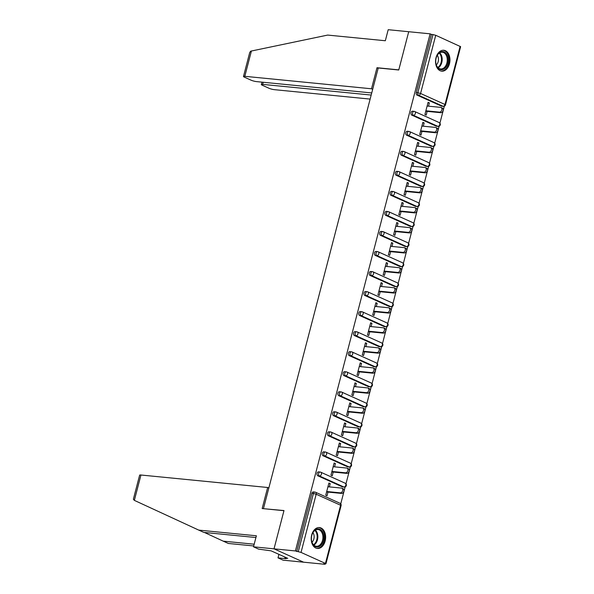 <?xml version="1.0" encoding="UTF-8"?>
<svg xmlns="http://www.w3.org/2000/svg" width="594" height="594" viewBox="0 0 594 594"><rect width="100%" height="100%" fill="white"/><g stroke="black" fill="none" stroke-linecap="round" stroke-linejoin="round"><path stroke-width="0.89" d="M325.156 541.052A10.499 7.18 95.6 0 0 319.453 527.569A10.499 7.18 95.6 0 0 311.694 534.979A10.499 7.18 95.6 0 0 317.396 548.455A10.499 7.18 95.6 0 0 325.156 541.052M449.48 63.744A10.499 7.18 95.6 0 0 443.777 50.26A10.499 7.18 95.6 0 0 436.026 57.67A10.499 7.18 95.6 0 0 441.721 71.154A10.499 7.18 95.6 0 0 449.48 63.744M255.925 537.525L203.831 532.402L198.745 530.108L256.378 535.781L253.504 546.822L258.59 549.123L271.109 550.838L287.763 558.353L284.83 558.063L286.211 558.687L278.007 557.877L283.093 560.172L325.007 564.3L325.118 563.855M340.741 503.883L345.159 486.909M345.96 483.843L350.378 466.877M351.18 463.803L355.598 446.837M356.4 443.77L360.818 426.796M361.62 423.73L366.038 406.764M366.84 403.69L371.257 386.724M372.059 383.657L376.477 366.684M377.279 363.617L381.697 346.651M382.499 343.577L386.917 326.611M387.719 323.544L392.137 306.571M392.938 303.504L397.356 286.538M398.158 283.464L402.576 266.498M403.378 263.432L407.796 246.458M408.598 243.392L413.016 226.425M413.818 223.351L418.235 206.385M419.037 203.319L423.455 186.345M424.25 183.279L428.675 166.313M429.469 163.239L433.895 146.273M434.689 143.206L439.115 126.232M439.909 123.166L444.334 106.2M253.504 546.822L274.02 548.841L303.608 562.191L274.02 548.841L283.991 510.565L263.847 508.716M263.476 508.546L378.237 67.976L398.752 69.995L408.717 31.72L430.115 33.828L431.407 34.407L416.253 92.597L417.812 92.746L432.974 34.563L431.407 34.407M432.974 34.563L435.729 35.291L460.632 46.674L445.478 104.856L444.988 104.492L460.142 46.31M268.822 488.008L267.656 487.488L262.169 508.553L283.954 510.692L274.02 548.841L295.411 550.95L430.115 33.828M325.007 564.3L323.708 563.713L325.935 563.795L325.445 563.431L301.032 552.413L295.411 550.95M427.168 111.375L426.202 115.095L424.91 114.516L428.088 102.309L429.38 102.896L427.97 102.755M428.526 106.178L429.38 102.896M296.703 551.529L311.865 493.347A2.02 1.381 -84.4 0 1 313.357 491.921L314.917 492.077A2.02 1.381 -84.4 0 1 315.221 492.159A2.02 1.433 -65.7 0 1 315.548 492.248A2.02 2.02 0 0 0 314.917 492.077A2.02 1.381 -84.4 0 0 313.424 493.503L311.865 493.347M441.461 106.118L443.02 106.274A2.02 1.381 -84.4 0 0 443.324 106.356L441.765 106.2A2.02 1.381 -84.4 0 1 441.461 106.118L417.04 95.107A2.02 1.381 -84.4 0 1 416.253 92.597M342.293 486.835L343.852 486.991A2.02 1.381 -84.4 0 0 344.156 487.073L342.597 486.917A2.02 1.381 -84.4 0 1 342.293 486.835L317.872 475.816A2.02 1.381 -84.4 0 1 317.085 473.307A2.02 1.381 -84.4 0 1 318.577 471.881L320.136 472.037A2.02 1.381 -84.4 0 1 320.441 472.119A2.02 1.433 -65.7 0 1 320.767 472.208A2.02 2.02 0 0 0 320.136 472.037A2.02 1.381 -84.4 0 0 318.644 473.463A2.02 1.381 95.6 0 0 319.438 475.972L317.872 475.816M347.512 466.795L349.072 466.951A2.02 1.381 -84.4 0 0 349.376 467.033L347.817 466.877A2.02 1.381 -84.4 0 1 347.512 466.795L323.091 455.784A2.02 1.381 -84.4 0 1 322.304 453.274A2.02 1.381 -84.4 0 1 323.797 451.848L325.356 451.997A2.02 1.381 -84.4 0 1 325.661 452.086A2.02 1.433 -65.7 0 1 325.987 452.168A2.02 2.02 0 0 0 325.356 451.997A2.02 1.381 -84.4 0 0 323.864 453.422A2.02 1.381 95.6 0 0 324.658 455.932L323.091 455.784M352.732 446.762L354.291 446.911A2.02 1.381 -84.4 0 0 354.596 446.992L353.036 446.844A2.02 1.381 -84.4 0 1 352.732 446.762L328.311 435.744A2.02 1.381 -84.4 0 1 327.524 433.234A2.02 1.381 -84.4 0 1 329.017 431.808L330.576 431.964A2.02 1.381 -84.4 0 1 330.88 432.046A2.02 1.433 -65.7 0 1 331.207 432.135A2.02 2.02 0 0 0 330.576 431.964A2.02 1.381 -84.4 0 0 329.083 433.39A2.02 1.381 95.6 0 0 329.878 435.899L328.311 435.744M357.952 426.722L359.511 426.878A2.02 1.381 -84.4 0 0 359.816 426.96L358.249 426.804A2.02 1.381 -84.4 0 1 357.952 426.722L333.531 415.703A2.02 1.381 -84.4 0 1 332.744 413.194A2.02 1.381 -84.4 0 1 334.229 411.768L335.796 411.924A2.02 1.381 -84.4 0 1 336.1 412.006A2.02 1.433 -65.7 0 1 336.427 412.095A2.02 2.02 0 0 0 335.796 411.924A2.02 1.381 -84.4 0 0 334.303 413.35A2.02 1.381 95.6 0 0 335.098 415.859L333.531 415.703M363.164 406.682L364.731 406.838A2.02 1.381 -84.4 0 0 365.035 406.92L363.469 406.764A2.02 1.381 -84.4 0 1 363.164 406.682L338.751 395.671A2.02 1.381 -84.4 0 1 337.964 393.161A2.02 1.381 -84.4 0 1 339.449 391.736L341.015 391.884A2.02 1.381 -84.4 0 1 341.32 391.973A2.02 1.433 -65.7 0 1 341.647 392.055A2.02 2.02 0 0 0 341.015 391.884A2.02 1.381 -84.4 0 0 339.523 393.31A2.02 1.381 95.6 0 0 340.317 395.827L338.751 395.671M368.384 386.649L369.951 386.798A2.02 1.381 -84.4 0 0 370.255 386.88L368.688 386.731A2.02 1.381 -84.4 0 1 368.384 386.649L343.971 375.631A2.02 1.381 -84.4 0 1 343.176 373.121A2.02 1.381 -84.4 0 1 344.668 371.696L346.235 371.851A2.02 1.381 -84.4 0 1 346.54 371.933A2.02 1.433 -65.7 0 1 346.866 372.022A2.02 2.02 0 0 0 346.235 371.851A2.02 1.381 -84.4 0 0 344.743 373.277A2.02 1.381 95.6 0 0 345.537 375.787L343.971 375.631M373.604 366.609L375.17 366.765A2.02 1.381 -84.4 0 0 375.475 366.847L373.908 366.691A2.02 1.381 -84.4 0 1 373.604 366.609L349.19 355.591A2.02 1.381 -84.4 0 1 348.396 353.081A2.02 1.381 -84.4 0 1 349.888 351.655L351.455 351.811A2.02 1.381 -84.4 0 1 351.759 351.893A2.02 1.433 -65.7 0 1 352.086 351.982A2.02 2.02 0 0 0 351.455 351.811A2.02 1.381 -84.4 0 0 349.963 353.237A2.02 1.381 95.6 0 0 350.757 355.747L349.19 355.591M378.824 346.569L380.39 346.725A2.02 1.381 -84.4 0 0 380.695 346.807L379.128 346.651A2.02 1.381 -84.4 0 1 378.824 346.569L354.41 335.558A2.02 1.381 -84.4 0 1 353.616 333.048A2.02 1.381 -84.4 0 1 355.108 331.623L356.675 331.771A2.02 1.381 -84.4 0 1 356.979 331.86A2.02 1.433 -65.7 0 1 357.306 331.942A2.02 2.02 0 0 0 356.675 331.771A2.02 1.381 -84.4 0 0 355.182 333.197A2.02 1.381 95.6 0 0 355.977 335.714L354.41 335.558M384.043 326.537L385.61 326.685A2.02 1.381 -84.4 0 0 385.914 326.767L384.348 326.618A2.02 1.381 -84.4 0 1 384.043 326.537L359.63 315.518A2.02 1.381 -84.4 0 1 358.835 313.008A2.02 1.381 -84.4 0 1 360.328 311.583L361.894 311.739A2.02 1.381 -84.4 0 1 362.199 311.82A2.02 1.433 -65.7 0 1 362.526 311.909A2.02 2.02 0 0 0 361.894 311.739A2.02 1.381 -84.4 0 0 360.402 313.164A2.02 1.381 95.6 0 0 361.197 315.674L359.63 315.518M389.263 306.497L390.83 306.653A2.02 1.381 -84.4 0 0 391.134 306.734L389.567 306.578A2.02 1.381 -84.4 0 1 389.263 306.497L364.85 295.478A2.02 1.381 -84.4 0 1 364.055 292.968A2.02 1.381 -84.4 0 1 365.548 291.543L367.114 291.699A2.02 1.381 -84.4 0 1 367.419 291.78A2.02 1.433 -65.7 0 1 367.745 291.869A2.02 2.02 0 0 0 367.114 291.699A2.02 1.381 -84.4 0 0 365.622 293.124A2.02 1.381 95.6 0 0 366.409 295.634L364.85 295.478M394.483 286.457L396.05 286.612A2.02 1.381 -84.4 0 0 396.354 286.694L394.787 286.538A2.02 1.381 -84.4 0 1 394.483 286.457L370.069 275.445A2.02 1.381 -84.4 0 1 369.275 272.936A2.02 1.381 -84.4 0 1 370.767 271.51L372.334 271.658A2.02 1.381 -84.4 0 1 372.638 271.748A2.02 1.433 -65.7 0 1 372.965 271.829A2.02 2.02 0 0 0 372.334 271.658A2.02 1.381 -84.4 0 0 370.842 273.084A2.02 1.381 95.6 0 0 371.629 275.601L370.069 275.445M399.703 266.424L401.269 266.572A2.02 1.381 -84.4 0 0 401.574 266.654L400.007 266.506A2.02 1.381 -84.4 0 1 399.703 266.424L375.289 255.405A2.02 1.381 -84.4 0 1 374.495 252.896A2.02 1.381 -84.4 0 1 375.987 251.47L377.554 251.626A2.02 1.381 -84.4 0 1 377.858 251.708A2.02 1.433 -65.7 0 1 378.185 251.797A2.02 2.02 0 0 0 377.554 251.626A2.02 1.381 -84.4 0 0 376.061 253.051A2.02 1.381 95.6 0 0 376.848 255.561L375.289 255.405M404.922 246.384L406.489 246.54A2.02 1.381 -84.4 0 0 406.793 246.621L405.227 246.465A2.02 1.381 -84.4 0 1 404.922 246.384L380.509 235.365A2.02 1.381 -84.4 0 1 379.714 232.855A2.02 1.381 -84.4 0 1 381.207 231.43L382.774 231.586A2.02 1.381 -84.4 0 1 383.071 231.667A2.02 1.433 -65.7 0 1 383.405 231.757A2.02 2.02 0 0 0 382.774 231.586A2.02 1.381 -84.4 0 0 381.281 233.011A2.02 1.381 95.6 0 0 382.068 235.521L380.509 235.365M410.142 226.344L411.709 226.5A2.02 1.381 -84.4 0 0 412.006 226.581L410.447 226.425A2.02 1.381 -84.4 0 1 410.142 226.344L385.729 215.332A2.02 1.381 -84.4 0 1 384.934 212.823A2.02 1.381 -84.4 0 1 386.427 211.397L387.986 211.553A2.02 1.381 -84.4 0 1 388.29 211.635A2.02 1.433 -65.7 0 1 388.625 211.716A2.02 2.02 0 0 0 387.986 211.553A2.02 1.381 -84.4 0 0 386.501 212.971A2.02 1.381 95.6 0 0 387.288 215.488L385.729 215.332M415.362 206.311L416.921 206.46A2.02 1.381 -84.4 0 0 417.226 206.549L415.666 206.393A2.02 1.381 -84.4 0 1 415.362 206.311L390.949 195.292A2.02 1.381 -84.4 0 1 390.154 192.783A2.02 1.381 -84.4 0 1 391.646 191.357L393.206 191.513A2.02 1.381 -84.4 0 1 393.51 191.595A2.02 1.433 -65.7 0 1 393.844 191.684A2.02 2.02 0 0 0 393.206 191.513A2.02 1.381 -84.4 0 0 391.721 192.939A2.02 1.381 95.6 0 0 392.508 195.448L390.949 195.292M420.582 186.271L422.141 186.427A2.02 1.381 -84.4 0 0 422.445 186.509L420.886 186.353A2.02 1.381 -84.4 0 1 420.582 186.271L396.168 175.252A2.02 1.381 -84.4 0 1 395.374 172.743A2.02 1.381 -84.4 0 1 396.866 171.317L398.426 171.473A2.02 1.381 -84.4 0 1 398.73 171.555A2.02 1.433 -65.7 0 1 399.064 171.644A2.02 2.02 0 0 0 398.426 171.473A2.02 1.381 -84.4 0 0 396.933 172.899A2.02 1.381 95.6 0 0 397.728 175.408L396.168 175.252M425.801 166.231L427.361 166.387A2.02 1.381 -84.4 0 0 427.665 166.469L426.106 166.313A2.02 1.381 -84.4 0 1 425.801 166.231L401.388 155.22A2.02 1.381 -84.4 0 1 400.594 152.71A2.02 1.381 -84.4 0 1 402.086 151.284L403.645 151.44A2.02 1.381 -84.4 0 1 403.95 151.522A2.02 1.433 -65.7 0 1 404.276 151.604A2.02 2.02 0 0 0 403.645 151.44A2.02 1.381 -84.4 0 0 402.153 152.858A2.02 1.381 95.6 0 0 402.947 155.376L401.388 155.22M431.021 146.198L432.581 146.347A2.02 1.381 -84.4 0 0 432.885 146.436L431.326 146.28A2.02 1.381 -84.4 0 1 431.021 146.198L406.608 135.18A2.02 1.381 -84.4 0 1 405.813 132.67A2.02 1.381 -84.4 0 1 407.306 131.244L408.865 131.4A2.02 1.381 -84.4 0 1 409.169 131.482A2.02 1.433 -65.7 0 1 409.496 131.571A2.02 2.02 0 0 0 408.865 131.4A2.02 1.381 -84.4 0 0 407.373 132.826A2.02 1.381 95.6 0 0 408.167 135.335L406.608 135.18M436.241 126.158L437.8 126.314A2.02 1.381 -84.4 0 0 438.105 126.396L436.545 126.24A2.02 1.381 -84.4 0 1 436.241 126.158L411.82 115.139A2.02 1.381 -84.4 0 1 411.033 112.63A2.02 1.381 -84.4 0 1 412.526 111.204L414.085 111.36A2.02 1.381 -84.4 0 1 414.389 111.442A2.02 1.433 -65.7 0 1 414.716 111.531A2.02 2.02 0 0 0 414.085 111.36A2.02 1.381 -84.4 0 0 412.592 112.786A2.02 1.381 95.6 0 0 413.387 115.295L411.82 115.139M423.307 126.21L424.161 122.936L422.869 122.349L419.691 134.556L420.983 135.135L421.955 131.408M418.087 146.25L418.941 142.968L417.649 142.389L414.471 154.589L415.763 155.175L416.736 151.448M412.867 166.29L413.721 163.008L412.429 162.422L409.251 174.629L410.543 175.208L411.516 171.488M407.647 186.323L408.501 183.049L407.209 182.462L404.031 194.669L405.323 195.248L406.296 191.52M402.428 206.363L403.281 203.081L401.99 202.502L398.812 214.701L400.104 215.288L401.076 211.561M397.208 226.403L398.062 223.121L396.77 222.535L393.592 234.741L394.884 235.321L395.856 231.601M391.988 246.436L392.842 243.161L391.55 242.575L388.372 254.781L389.664 255.361L390.637 251.633M386.768 266.476L387.622 263.194L386.33 262.615L383.152 274.814L384.444 275.401L385.417 271.673M381.548 286.516L382.402 283.234L381.11 282.647L377.933 294.854L379.224 295.433L380.197 291.713M376.329 306.549L377.183 303.274L375.891 302.688L372.713 314.887L374.005 315.473L374.977 311.746M371.109 326.589L371.963 323.307L370.671 322.728L367.493 334.927L368.785 335.513L369.758 331.786M365.889 346.629L366.743 343.347L365.451 342.76L362.273 354.967L363.565 355.546L364.538 351.826M360.669 366.661L361.531 363.387L360.231 362.8L357.053 375L358.345 375.586L359.318 371.859M355.457 386.701L356.311 383.42L355.012 382.84L351.834 395.04L353.126 395.626L354.098 391.899M350.237 406.741L351.091 403.46L349.792 402.873L346.614 415.08L347.913 415.659L348.878 411.939M345.017 426.774L345.871 423.5L344.572 422.913L341.394 435.112L342.693 435.699L343.659 431.972M339.798 446.814L340.652 443.532L339.352 442.953L336.174 455.153L337.474 455.739L338.439 452.012M334.578 466.854L335.432 463.572L334.132 462.986L330.955 475.193L332.254 475.772L333.219 472.052M329.358 486.887L330.212 483.613L328.92 483.026L325.735 495.225L327.034 495.812L327.999 492.084M424.161 122.936L422.75 122.795M418.941 142.968L417.53 142.835M413.721 163.008L412.31 162.867M408.501 183.049L407.09 182.907M403.281 203.081L401.871 202.948M398.062 223.121L396.651 222.98M392.842 243.161L391.431 243.02M387.622 263.194L386.211 263.06M382.402 283.234L380.992 283.093M377.183 303.274L375.772 303.133M371.963 323.307L370.559 323.173M366.743 343.347L365.34 343.206M361.531 363.387L360.12 363.246M356.311 383.42L354.9 383.286M351.091 403.46L349.68 403.319M345.871 423.5L344.461 423.359M340.652 443.532L339.241 443.399M335.432 463.572L334.021 463.431M330.212 483.613L328.801 483.471M441.052 107.477L442.344 108.063A2.487 1.767 114.3 0 1 443.042 110.788A2.487 1.767 114.3 0 1 440.703 112.704L439.404 112.125A2.487 1.767 -65.7 0 0 441.75 110.202A2.487 1.767 -65.7 0 0 441.052 107.477A2.487 1.767 -65.7 0 0 440.644 107.365L427.116 106.036M439.404 112.125L425.876 110.788M440.703 112.704L425.764 111.234M435.833 127.517L437.125 128.096A2.487 1.767 114.3 0 1 437.823 130.821A2.487 1.767 114.3 0 1 435.484 132.744L434.184 132.158A2.487 1.767 -65.7 0 0 436.531 130.242A2.487 1.767 -65.7 0 0 435.833 127.517A2.487 1.767 -65.7 0 0 435.424 127.406L421.896 126.077M434.184 132.158L420.656 130.828M435.484 132.744L420.545 131.274M430.613 147.55L431.905 148.136A2.487 1.767 114.3 0 1 432.603 150.861A2.487 1.767 114.3 0 1 430.264 152.784L428.972 152.198A2.487 1.767 -65.7 0 0 431.311 150.275A2.487 1.767 -65.7 0 0 430.613 147.55A2.487 1.767 -65.7 0 0 430.204 147.446L416.676 146.109M428.972 152.198L415.436 150.869M430.264 152.784L415.325 151.307M425.393 167.59L426.685 168.176A2.487 1.767 114.3 0 1 427.383 170.901A2.487 1.767 114.3 0 1 425.044 172.817L423.752 172.238A2.487 1.767 -65.7 0 0 426.091 170.315A2.487 1.767 -65.7 0 0 425.393 167.59A2.487 1.767 -65.7 0 0 424.985 167.478L411.456 166.149M423.752 172.238L410.216 170.901M425.044 172.817L410.105 171.347M420.173 187.63L421.465 188.209A2.487 1.767 114.3 0 1 422.163 190.934A2.487 1.767 114.3 0 1 419.824 192.857L418.532 192.27A2.487 1.767 -65.7 0 0 420.871 190.355A2.487 1.767 -65.7 0 0 420.173 187.63A2.487 1.767 -65.7 0 0 419.765 187.518L406.237 186.189M418.532 192.27L404.997 190.941M419.824 192.857L404.885 191.387M414.954 207.662L416.246 208.249A2.487 1.767 114.3 0 1 416.943 210.974A2.487 1.767 114.3 0 1 414.605 212.89L413.313 212.31A2.487 1.767 -65.7 0 0 415.651 210.387A2.487 1.767 -65.7 0 0 414.954 207.662A2.487 1.767 -65.7 0 0 414.545 207.558L401.017 206.222M413.313 212.31L399.777 210.981M414.605 212.89L399.665 211.419M448.143 58.568A9.081 6.215 -84.4 0 1 443.109 69.387A9.081 6.215 -84.4 0 1 435.862 63.202A9.081 6.215 -84.4 0 1 435.796 62.689A9.081 6.215 -84.4 0 1 436.486 56.913A9.081 6.215 -84.4 0 1 443.042 51.611A9.081 6.215 -84.4 0 1 448.143 58.568M435.848 63.083A8.413 5.754 95.6 0 0 440.659 68.956A8.413 5.754 95.6 0 0 447.2 58.672A8.413 5.754 95.6 0 0 442.307 52.213A8.413 5.754 95.6 0 0 436.442 57.031M436.315 64.902A5.985 4.099 95.6 0 0 438.417 58.524A5.985 4.099 95.6 0 0 437.251 55.339M440.948 71.013L440.926 71.005A10.425 7.135 95.6 0 0 440.948 71.013A10.425 7.135 95.6 0 0 449.057 58.264A10.425 7.135 95.6 0 0 442.99 50.252A10.425 7.135 95.6 0 0 442.968 50.252L442.968 50.252M323.812 535.877A9.081 6.215 -84.4 0 1 318.778 546.695A9.081 6.215 -84.4 0 1 311.538 540.51A9.081 6.215 -84.4 0 1 311.471 539.998A9.081 6.215 -84.4 0 1 312.154 534.221A9.081 6.215 -84.4 0 1 318.711 528.92A9.081 6.215 -84.4 0 1 323.812 535.877M311.516 540.391A8.413 5.754 95.6 0 0 316.327 546.257A8.413 5.754 95.6 0 0 322.869 535.981A8.413 5.754 95.6 0 0 317.976 529.521A8.413 5.754 95.6 0 0 312.11 534.34M311.984 542.203A5.985 4.099 95.6 0 0 314.092 535.825A5.985 4.099 95.6 0 0 312.927 532.647M316.617 548.314L316.595 548.314A10.425 7.135 95.6 0 0 316.617 548.314A10.425 7.135 95.6 0 0 324.725 535.573A10.425 7.135 95.6 0 0 318.666 527.561A10.425 7.135 95.6 0 0 318.636 527.554L318.666 527.561M243.488 76.47L249.755 52.413L250.72 51.158L327.688 35.076L385.328 40.748L388.201 29.7L408.717 31.72L398.782 69.869L376.997 67.723L371.51 88.788L244.802 76.314A4.039 0.661 -165.4 0 0 243.488 76.47A4.039 0.661 -165.4 0 0 244.461 77.198L251.017 80.153A4.039 0.661 -165.4 0 0 256.541 81.608L371.725 92.946M371.51 88.788L372.676 89.315M263.209 82.269L262.667 84.378A4.039 0.661 -165.4 0 0 261.345 84.526A4.039 0.661 -165.4 0 0 262.318 85.254L268.874 88.209A4.039 0.661 -165.4 0 0 274.398 89.672L370.129 99.094M262.667 84.378L371.183 95.055M376.997 67.723L378.163 68.251M134.348 500.371L133.368 499.22L139.635 475.163A4.039 0.661 14.6 0 1 140.949 475.014L134.348 500.371L198.745 530.108M278.92 554.365L278.007 557.877M253.727 545.953L228.334 543.458L223.247 541.156L254.187 544.208M204.395 532.454L223.247 541.156M267.656 487.488L140.949 475.014M285.068 557.135L284.83 558.063M409.734 227.702L411.026 228.289A2.487 1.767 114.3 0 1 411.724 231.014A2.487 1.767 114.3 0 1 409.385 232.93L408.093 232.351A2.487 1.767 -65.7 0 0 410.432 230.427A2.487 1.767 -65.7 0 0 409.734 227.702A2.487 1.767 -65.7 0 0 409.325 227.591L395.797 226.262M408.093 232.351L394.557 231.014M409.385 232.93L394.446 231.46M404.514 247.743L405.806 248.322A2.487 1.767 114.3 0 1 406.504 251.047A2.487 1.767 114.3 0 1 404.165 252.97L402.873 252.383A2.487 1.767 -65.7 0 0 405.212 250.468A2.487 1.767 -65.7 0 0 404.514 247.743A2.487 1.767 -65.7 0 0 404.113 247.631L390.577 246.302M402.873 252.383L389.345 251.054M404.165 252.97L389.226 251.5M399.294 267.775L400.586 268.362A2.487 1.767 114.3 0 1 401.284 271.087A2.487 1.767 114.3 0 1 398.945 273.002L397.653 272.423A2.487 1.767 -65.7 0 0 399.992 270.5A2.487 1.767 -65.7 0 0 399.294 267.775A2.487 1.767 -65.7 0 0 398.893 267.671L385.358 266.335M397.653 272.423L384.125 271.087M398.945 273.002L384.006 271.532M394.074 287.815L395.366 288.402A2.487 1.767 114.3 0 1 396.064 291.127A2.487 1.767 114.3 0 1 393.725 293.042L392.434 292.463A2.487 1.767 -65.7 0 0 394.772 290.54A2.487 1.767 -65.7 0 0 394.074 287.815A2.487 1.767 -65.7 0 0 393.674 287.704L380.138 286.375M392.434 292.463L378.905 291.127M393.725 293.042L378.786 291.572M388.855 307.855L390.147 308.435A2.487 1.767 114.3 0 1 390.852 311.159A2.487 1.767 114.3 0 1 388.506 313.083L387.214 312.496A2.487 1.767 -65.7 0 0 389.553 310.58A2.487 1.767 -65.7 0 0 388.855 307.855A2.487 1.767 -65.7 0 0 388.454 307.744L374.918 306.415M387.214 312.496L373.685 311.167M388.506 313.083L373.567 311.612M383.635 327.888L384.934 328.475A2.487 1.767 114.3 0 1 385.632 331.2A2.487 1.767 114.3 0 1 383.286 333.115L381.994 332.536A2.487 1.767 -65.7 0 0 384.333 330.613A2.487 1.767 -65.7 0 0 383.635 327.888A2.487 1.767 -65.7 0 0 383.234 327.784L369.698 326.448M381.994 332.536L368.466 331.2M383.286 333.115L368.347 331.645M378.415 347.928L379.714 348.515A2.487 1.767 114.3 0 1 380.412 351.24A2.487 1.767 114.3 0 1 378.066 353.155L376.774 352.576A2.487 1.767 -65.7 0 0 379.113 350.653A2.487 1.767 -65.7 0 0 378.415 347.928A2.487 1.767 -65.7 0 0 378.014 347.817L364.486 346.488M376.774 352.576L363.246 351.24M378.066 353.155L363.127 351.685M373.195 367.968L374.495 368.547A2.487 1.767 114.3 0 1 375.193 371.272A2.487 1.767 114.3 0 1 372.846 373.195L371.554 372.609A2.487 1.767 -65.7 0 0 373.893 370.693A2.487 1.767 -65.7 0 0 373.195 367.968A2.487 1.767 -65.7 0 0 372.794 367.857L359.266 366.528M371.554 372.609L358.026 371.28M372.846 373.195L357.907 371.725M367.976 388.001L369.275 388.587A2.487 1.767 114.3 0 1 369.973 391.312A2.487 1.767 114.3 0 1 367.627 393.228L366.335 392.649A2.487 1.767 -65.7 0 0 368.674 390.726A2.487 1.767 -65.7 0 0 367.976 388.001A2.487 1.767 -65.7 0 0 367.575 387.897L354.046 386.56M366.335 392.649L352.806 391.312M367.627 393.228L352.688 391.758M362.756 408.041L364.055 408.627A2.487 1.767 114.3 0 1 364.753 411.352A2.487 1.767 114.3 0 1 362.407 413.268L361.115 412.689A2.487 1.767 -65.7 0 0 363.454 410.766A2.487 1.767 -65.7 0 0 362.756 408.041A2.487 1.767 -65.7 0 0 362.355 407.93L348.827 406.6M361.115 412.689L347.587 411.352M362.407 413.268L347.468 411.798M357.536 428.081L358.835 428.66A2.487 1.767 114.3 0 1 359.533 431.385A2.487 1.767 114.3 0 1 357.194 433.308L355.895 432.722A2.487 1.767 -65.7 0 0 358.241 430.806A2.487 1.767 -65.7 0 0 357.536 428.081A2.487 1.767 -65.7 0 0 357.135 427.97L343.607 426.641M355.895 432.722L342.367 431.393M357.194 433.308L342.248 431.838M352.324 448.114L353.616 448.7A2.487 1.767 114.3 0 1 354.314 451.425A2.487 1.767 114.3 0 1 351.975 453.341L350.675 452.762A2.487 1.767 -65.7 0 0 353.022 450.839A2.487 1.767 -65.7 0 0 352.324 448.114A2.487 1.767 -65.7 0 0 351.915 448.01L338.387 446.673M350.675 452.762L337.147 451.425M351.975 453.341L337.028 451.871M347.104 468.154L348.396 468.733A2.487 1.767 114.3 0 1 349.094 471.465A2.487 1.767 114.3 0 1 346.755 473.381L345.456 472.794A2.487 1.767 -65.7 0 0 347.802 470.879A2.487 1.767 -65.7 0 0 347.104 468.154A2.487 1.767 -65.7 0 0 346.696 468.042L333.167 466.713M345.456 472.794L331.927 471.465M346.755 473.381L331.808 471.911M341.884 488.194L343.176 488.773A2.487 1.767 114.3 0 1 343.874 491.498A2.487 1.767 114.3 0 1 341.535 493.421L340.236 492.834A2.487 1.767 -65.7 0 0 342.582 490.919A2.487 1.767 -65.7 0 0 341.884 488.194A2.487 1.767 -65.7 0 0 341.476 488.082L327.947 486.753M340.236 492.834L326.707 491.505M341.535 493.421L326.596 491.951M435.729 35.291L420.574 93.473L444.988 104.492A2.02 1.433 114.3 0 1 443.02 106.274L418.607 95.263L417.04 95.107M417.812 92.746L420.574 93.473A2.02 1.433 114.3 0 1 418.607 95.263A2.02 1.381 95.6 0 1 417.812 92.746M325.445 563.431L340.6 505.242L316.186 494.23L301.032 552.413M298.27 551.685L313.424 493.503L316.186 494.23A2.02 1.433 -65.7 0 0 315.548 492.248L339.968 503.259A2.02 1.433 -65.7 0 1 340.6 505.242L341.09 505.605L325.935 563.795M439.768 124.532A2.02 1.433 -65.7 0 0 439.137 122.55L414.716 111.531A2.02 1.433 -65.7 0 1 415.355 113.513A2.02 1.433 114.3 0 1 413.387 115.295L437.8 126.314A2.02 1.433 114.3 0 0 439.768 124.532M432.581 146.347L408.167 135.335A2.02 1.433 114.3 0 0 410.135 133.553A2.02 1.433 -65.7 0 0 409.496 131.571L433.917 142.582A2.02 1.433 -65.7 0 1 434.548 144.565A2.02 1.433 114.3 0 1 432.581 146.347M427.361 166.387L402.947 155.376A2.02 1.433 114.3 0 0 404.915 153.586A2.02 1.433 -65.7 0 0 404.276 151.604L428.697 162.622A2.02 1.433 -65.7 0 1 429.328 164.605A2.02 1.433 114.3 0 1 427.361 166.387M422.141 186.427L397.728 175.408A2.02 1.433 114.3 0 0 399.695 173.626A2.02 1.433 -65.7 0 0 399.064 171.644L423.477 182.662A2.02 1.433 -65.7 0 1 424.109 184.645A2.02 1.433 114.3 0 1 422.141 186.427M416.921 206.46L392.508 195.448A2.02 1.433 114.3 0 0 394.475 193.666A2.02 1.433 -65.7 0 0 393.844 191.684L418.258 202.695A2.02 1.433 -65.7 0 1 418.889 204.678A2.02 1.433 114.3 0 1 416.921 206.46M411.709 226.5L387.288 215.488A2.02 1.433 114.3 0 0 389.256 213.699A2.02 1.433 -65.7 0 0 388.625 211.716L413.038 222.735A2.02 1.433 -65.7 0 1 413.669 224.718A2.02 1.433 114.3 0 1 411.709 226.5M406.489 246.54L382.068 235.521A2.02 1.433 114.3 0 0 384.036 233.739A2.02 1.433 -65.7 0 0 383.405 231.757L407.818 242.775A2.02 1.433 -65.7 0 1 408.457 244.758A2.02 1.433 114.3 0 1 406.489 246.54M401.269 266.572L376.848 255.561A2.02 1.433 114.3 0 0 378.816 253.779A2.02 1.433 -65.7 0 0 378.185 251.797L402.598 262.808A2.02 1.433 -65.7 0 1 403.237 264.79A2.02 1.433 114.3 0 1 401.269 266.572M396.05 286.612L371.629 275.601A2.02 1.433 114.3 0 0 373.596 273.812A2.02 1.433 -65.7 0 0 372.965 271.829L397.379 282.848A2.02 1.433 -65.7 0 1 398.017 284.83A2.02 1.433 114.3 0 1 396.05 286.612M390.83 306.653L366.409 295.634A2.02 1.433 114.3 0 0 368.377 293.852A2.02 1.433 -65.7 0 0 367.745 291.869L392.159 302.888A2.02 1.433 -65.7 0 1 392.797 304.871A2.02 1.433 114.3 0 1 390.83 306.653M385.61 326.685L361.197 315.674A2.02 1.433 114.3 0 0 363.157 313.892A2.02 1.433 -65.7 0 0 362.526 311.909L386.939 322.921A2.02 1.433 -65.7 0 1 387.578 324.903A2.02 1.433 114.3 0 1 385.61 326.685M380.39 346.725L355.977 335.714A2.02 1.433 114.3 0 0 357.944 333.925A2.02 1.433 -65.7 0 0 357.306 331.942L381.719 342.961A2.02 1.433 -65.7 0 1 382.358 344.943A2.02 1.433 114.3 0 1 380.39 346.725M375.17 366.765L350.757 355.747A2.02 1.433 114.3 0 0 352.725 353.965A2.02 1.433 -65.7 0 0 352.086 351.982L376.499 363.001A2.02 1.433 -65.7 0 1 377.138 364.983A2.02 1.433 114.3 0 1 375.17 366.765M369.951 386.798L345.537 375.787A2.02 1.433 114.3 0 0 347.505 374.005A2.02 1.433 -65.7 0 0 346.866 372.022L371.28 383.033A2.02 1.433 -65.7 0 1 371.918 385.016A2.02 1.433 114.3 0 1 369.951 386.798M364.731 406.838L340.317 395.827A2.02 1.433 114.3 0 0 342.285 394.037A2.02 1.433 -65.7 0 0 341.647 392.055L366.06 403.074A2.02 1.433 -65.7 0 1 366.698 405.056A2.02 1.433 114.3 0 1 364.731 406.838M359.511 426.878L335.098 415.859A2.02 1.433 114.3 0 0 337.065 414.077A2.02 1.433 -65.7 0 0 336.427 412.095L360.84 423.114A2.02 1.433 -65.7 0 1 361.479 425.096A2.02 1.433 114.3 0 1 359.511 426.878M354.291 446.911L329.878 435.899A2.02 1.433 114.3 0 0 331.846 434.117A2.02 1.433 -65.7 0 0 331.207 432.135L355.62 443.146A2.02 1.433 -65.7 0 1 356.259 445.129A2.02 1.433 114.3 0 1 354.291 446.911M349.072 466.951L324.658 455.932A2.02 1.433 114.3 0 0 326.626 454.15A2.02 1.433 -65.7 0 0 325.987 452.168L350.408 463.186A2.02 1.433 -65.7 0 1 351.039 465.169A2.02 1.433 114.3 0 1 349.072 466.951M343.852 486.991L319.438 475.972A2.02 1.433 114.3 0 0 321.406 474.19A2.02 1.433 -65.7 0 0 320.767 472.208L345.188 483.219A2.02 1.433 -65.7 0 1 345.819 485.209A2.02 1.433 114.3 0 1 343.852 486.991M439.671 52.836A8.413 5.754 -84.4 0 1 442.107 58.175A8.413 5.754 -84.4 0 1 438.201 67.827M437.8 67.441A8.13 5.561 95.6 0 0 441.439 58.19A8.13 5.561 95.6 0 0 439.211 53.141M315.347 530.138A8.413 5.754 -84.4 0 1 317.775 535.484A8.413 5.754 -84.4 0 1 313.87 545.136M313.476 544.743A8.13 5.561 95.6 0 0 317.107 535.498A8.13 5.561 95.6 0 0 314.879 530.449M251.411 50.965L244.802 76.314M443.324 106.356A2.02 2.02 0 0 0 445.478 104.856M438.105 126.396A2.02 2.02 0 0 0 439.137 122.55M432.885 146.436A2.02 2.02 0 0 0 433.917 142.582M427.665 166.469A2.02 2.02 0 0 0 428.697 162.622M422.445 186.509A2.02 2.02 0 0 0 423.477 182.662M417.226 206.549A2.02 2.02 0 0 0 418.258 202.695M412.006 226.581A2.02 2.02 0 0 0 413.038 222.735M406.793 246.621A2.02 2.02 0 0 0 407.818 242.775M401.574 266.654A2.02 2.02 0 0 0 402.598 262.808M396.354 286.694A2.02 2.02 0 0 0 397.379 282.848M391.134 306.734A2.02 2.02 0 0 0 392.159 302.888M385.914 326.767A2.02 2.02 0 0 0 386.939 322.921M380.695 346.807A2.02 2.02 0 0 0 381.719 342.961M375.475 366.847A2.02 2.02 0 0 0 376.499 363.001M370.255 386.88A2.02 2.02 0 0 0 371.28 383.033M365.035 406.92A2.02 2.02 0 0 0 366.06 403.074M359.816 426.96A2.02 2.02 0 0 0 360.84 423.114M354.596 446.992A2.02 2.02 0 0 0 355.62 443.146M349.376 467.033A2.02 2.02 0 0 0 350.408 463.186M344.156 487.073A2.02 2.02 0 0 0 345.188 483.219M341.09 505.605A2.02 2.02 0 0 0 339.968 503.259M261.345 84.526L261.961 82.143"/></g></svg>
